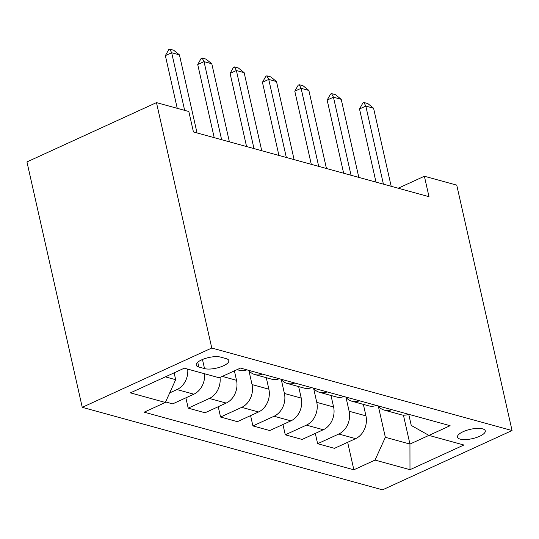 <?xml version="1.0" encoding="UTF-8"?>
<svg xmlns="http://www.w3.org/2000/svg" width="539" height="539" viewBox="0 0 539 539"><rect width="100%" height="100%" fill="white"/><g stroke="black" fill="none" stroke-linecap="round" stroke-linejoin="round"><path stroke-width="0.81" d="M482.587 428.855A14.243 4.777 167.3 0 0 466.531 430.371A14.243 4.777 167.3 0 0 457.496 437.116A14.243 4.777 167.3 0 0 460.185 439.11A14.243 4.777 167.3 0 0 476.247 437.587A14.243 4.777 167.3 0 0 485.282 430.85A14.243 4.777 167.3 0 0 482.587 428.855M82.251 407.336L382.535 489.843L512.05 430.533L211.773 348.026L82.251 407.336L26.95 161.929L156.465 102.619L211.773 348.026M156.465 102.619L188.825 111.512L193.434 131.961L428.997 196.695L424.388 176.24L398.206 188.232M198.83 367.039L204.524 368.602A13.798 4.622 167.3 0 0 220.08 367.126A13.798 4.622 167.3 0 0 228.832 360.598A13.798 4.622 167.3 0 0 226.225 358.664L220.532 357.101A13.798 4.622 167.3 0 0 204.975 358.57A13.798 4.622 167.3 0 0 196.223 365.098A13.798 4.622 167.3 0 0 198.83 367.039L197.746 362.235M165.358 376.862L175.674 379.699L165.358 402.471L144.183 412.167L353.86 469.786L347.662 442.29M165.358 402.471L130.411 392.864L184.318 368.177L219.265 377.785L240.448 368.083L450.119 425.702L428.943 435.397L463.89 445.005L409.984 469.691L375.036 460.084L353.86 469.786M424.388 176.24L456.749 185.133L512.05 430.533M428.943 435.397L411.257 425.453L408.751 414.336M403.421 415.138L409.943 444.069L428.916 435.384M174.131 372.847L175.674 379.699M234.391 370.859L236.52 380.305A17.8 14.196 105.4 0 1 226.205 403.071L205.029 412.773L188.199 408.151L185.874 397.829M248.924 370.697L252.05 384.57A17.8 14.196 105.4 0 1 241.735 407.343L220.559 417.038L218.234 406.723M266.286 377.704L268.873 389.192A17.8 14.196 105.4 0 1 258.558 411.964L237.382 421.666L220.559 417.038M281.284 379.591L284.41 393.463A17.8 14.196 105.4 0 1 274.095 416.236L252.912 425.931L250.588 415.616M298.646 386.591L301.234 398.085A17.8 14.196 105.4 0 1 290.919 420.858L269.743 430.553L252.912 425.931M313.637 388.478L316.764 402.35A17.8 14.196 105.4 0 1 306.448 425.123L285.272 434.825L282.948 424.51M331 395.485L333.594 406.979A17.8 14.196 105.4 0 1 323.279 429.745L302.096 439.447L285.272 434.825M345.998 397.371L349.124 411.244A17.8 14.196 105.4 0 1 338.809 434.016L317.633 443.712L315.308 433.396M363.36 404.378L365.947 415.865A17.8 14.196 105.4 0 1 355.632 438.638L334.456 448.34L317.633 443.712M378.351 406.265L385.351 437.311L409.943 444.069L409.984 469.691M187.713 369.114A17.8 14.196 105.4 0 1 177.021 389.556L169.684 392.918M204.537 373.736A17.8 14.196 105.4 0 1 193.845 394.184L172.669 403.879L165.601 401.939M246.896 369.855A17.8 14.196 105.4 0 1 239.35 370.3L237.012 369.66M262.426 374.127A17.8 14.196 105.4 0 1 254.88 374.571A17.8 14.196 105.4 0 1 248.627 370.333M220.006 377.448A17.8 14.196 105.4 0 1 209.375 398.449L188.199 408.151M279.249 378.749A17.8 14.196 105.4 0 1 271.71 379.193L254.88 374.571M294.779 383.013A17.8 14.196 105.4 0 1 287.24 383.458A17.8 14.196 105.4 0 1 280.981 379.227M311.609 387.642A17.8 14.196 105.4 0 1 304.063 388.087L287.24 383.458M327.139 391.907A17.8 14.196 105.4 0 1 319.593 392.352A17.8 14.196 105.4 0 1 313.341 388.114M343.963 396.529A17.8 14.196 105.4 0 1 336.424 396.974L319.593 392.352M359.5 400.8A17.8 14.196 105.4 0 1 351.954 401.245A17.8 14.196 105.4 0 1 345.694 397.007M376.323 405.422A17.8 14.196 105.4 0 1 368.777 405.867L351.954 401.245M391.853 409.687A17.8 14.196 105.4 0 1 384.314 410.132A17.8 14.196 105.4 0 1 378.055 405.901M375.036 460.084L385.351 437.311M408.683 414.316A17.8 14.196 105.4 0 1 401.137 414.76L384.314 410.132M184.655 110.367L171.672 52.734L165.365 55.618L168.734 49.635L169.785 49.157L173.673 50.221L179.433 54.87L197.031 132.951M177.243 108.332L165.365 55.618M179.433 54.87L171.672 52.734L169.785 49.157M221.623 139.709L204.025 61.628L197.725 64.512L201.094 58.529L202.145 58.044L206.026 59.115L211.793 63.764L229.392 141.845M214.212 137.674L197.725 64.512M211.793 63.764L204.025 61.628L202.145 58.044M253.984 148.602L236.385 70.521L230.086 73.405L233.454 67.415L234.499 66.937L238.386 68.002L244.147 72.65L261.745 150.731M246.572 146.561L230.086 73.405M244.147 72.65L236.385 70.521L234.499 66.937M286.337 157.489L268.739 79.408L262.439 82.299L265.808 76.309L266.859 75.831L270.74 76.895L276.507 81.544L294.105 159.625M278.926 155.454L262.439 82.299M276.507 81.544L268.739 79.408L266.859 75.831M318.697 166.383L301.099 88.302L294.799 91.185L298.168 85.202L299.219 84.717L303.1 85.789L308.867 90.437L326.459 168.518M311.286 164.348L294.799 91.185M308.867 90.437L301.099 88.302L299.219 84.717M351.051 175.276L333.459 97.195L327.153 100.079L330.522 94.089L331.573 93.611L335.46 94.675L341.221 99.324L358.819 177.405M343.646 173.241L327.153 100.079M341.221 99.324L333.459 97.195L331.573 93.611M383.411 184.163L365.813 106.082L359.513 108.972L362.882 102.983L363.933 102.504L367.814 103.569L373.581 108.218L391.179 186.299M376 182.128L359.513 108.972M373.581 108.218L365.813 106.082L363.933 102.504M236.52 380.305L222.297 376.397M268.873 389.192L252.05 384.57M301.234 398.085L284.41 393.463M333.594 406.979L316.764 402.35M365.947 415.865L349.124 411.244M193.845 394.184L177.021 389.556M226.205 403.071L209.375 398.449M258.558 411.964L241.735 407.343M290.919 420.858L274.095 416.236M323.279 429.745L306.448 425.123M355.632 438.638L338.809 434.016M202.475 359.506L204.524 368.602"/></g></svg>
